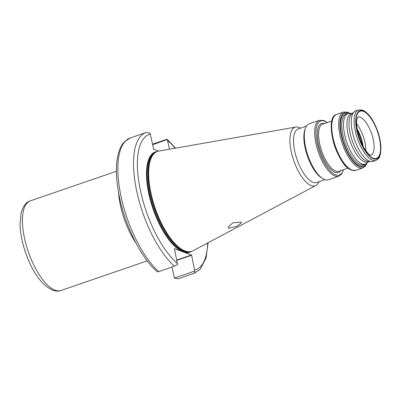 <?xml version="1.0" encoding="UTF-8"?>
<svg xmlns="http://www.w3.org/2000/svg" width="401" height="401" viewBox="0 0 401 401"><rect width="100%" height="100%" fill="white"/><g stroke="black" fill="none" stroke-linecap="round" stroke-linejoin="round"><path stroke-width="0.6" d="M240.836 222.034L232.791 222.821L228.064 227.387L228.866 228.234L236.605 226.455L241.602 222.7L240.836 222.034M352.499 113.262L351.171 113.719A25.519 9.96 71 0 0 348.875 137.302A25.519 9.96 71 0 0 364.469 161.814A25.519 9.96 71 0 0 367.757 161.984L369.09 161.528M358.569 109.924L355.682 110.917A26.702 10.421 71 0 0 354.263 111.739L351.877 113.799A25.519 9.96 71 0 0 351.487 138.48A25.519 9.96 71 0 0 366.529 161.107A25.519 9.96 71 0 0 368.268 161.488L371.411 161.643A26.702 10.421 71 0 0 373.035 161.423L375.922 160.43C380.79 157.352 379.256 156.585 380.489 153.909L380.95 147.297C380.729 142.34 379.662 137.062 377.752 131.463C373.622 120.084 368.589 112.967 362.654 110.105L358.569 109.924A26.702 10.421 71 0 0 356.163 134.606A26.702 10.421 71 0 0 372.484 160.255A26.702 10.421 71 0 0 375.922 160.43M351.903 113.468L349.577 113.353A26.702 10.421 71 0 0 347.953 113.573A26.702 10.421 71 0 0 345.547 138.25A26.702 10.421 71 0 0 361.867 163.904A26.702 10.421 71 0 0 365.306 164.079A26.702 10.421 71 0 0 366.725 163.257L368.489 161.733M327.351 122.531L323.918 120.501L319.592 120.3L309.236 123.859A29.559 11.534 71 0 0 305.522 128.079A29.559 11.534 71 0 0 307.938 155.558A29.559 11.534 71 0 0 322.92 178.716A29.559 11.534 71 0 0 324.645 179.568A29.559 11.534 71 0 0 328.449 179.763L338.8 176.204L341.512 174.219L343.557 169.678M306.499 126.125L298.244 128.962A28.301 11.043 71 0 0 295.692 155.122A28.301 11.043 71 0 0 312.991 182.305A28.301 11.043 71 0 0 316.635 182.495L324.895 179.658M300.56 128.17A30.952 12.08 71 0 0 299.056 127.458A30.952 12.08 71 0 0 295.798 127.062A30.952 12.08 71 0 0 292.038 154.946A30.952 12.08 71 0 0 311.201 185.588A30.952 12.08 71 0 0 315.878 185.498A30.952 12.08 71 0 0 318.955 181.698M295.798 127.062L158.701 151.107A52.812 20.606 71 0 0 155.362 152.51A52.812 20.606 71 0 0 153.543 203.101A52.812 20.606 71 0 0 184.986 250.961A52.812 20.606 71 0 0 189.467 251.748A52.812 20.606 71 0 0 192.961 250.805L315.878 185.498M354.263 111.739A26.702 10.421 71 0 0 353.857 137.568A26.702 10.421 71 0 0 369.597 161.247A26.702 10.421 71 0 0 371.411 161.643M176.731 260.048L191.467 254.981L174.38 248.605M178.585 278.645A74.365 29.017 71 0 1 178.024 278.82L174.435 278.018L194.756 271.036C195.192 272.048 194.836 272.85 193.698 273.437L177.904 278.86L194.259 273.256L200.089 269.472L206.089 257.978L208.084 242.77M171.979 267.041L174.435 278.018M157.187 271.542C157.047 271.923 157.568 271.938 158.756 271.587L174.43 266.199L177.513 264.56L174.435 248.585M152.53 144.2L165.753 139.658C166.936 139.302 167.463 139.317 167.322 139.698L169.468 149.217M175.568 148.149L167.267 139.483L152.641 144.746M194.756 271.036L191.618 255.247L176.791 260.339M146.48 132.42A74.365 29.017 71 0 0 145.924 132.596L146.601 132.385L150.074 133.222L153.663 149.172L158.781 151.092M191.467 254.981L191.618 255.247M305.522 128.079L304.996 129.463A28.301 11.043 71 0 0 307.306 155.773A28.301 11.043 71 0 0 321.657 177.949L322.92 178.716M365.807 150.621A20.25 7.9 71 0 0 356.614 123.879M55.027 290.144A47.368 18.481 71 0 0 61.127 290.459C58.817 291.387 55.919 291.276 52.431 290.129C41.393 284.71 32.416 272.194 25.514 252.575C22.115 242.585 20.296 233.181 20.05 224.375L21.073 213.111C23.183 205.949 26.271 201.868 30.341 200.866A47.368 18.481 71 0 0 26.08 244.645A47.368 18.481 71 0 0 55.027 290.144M135.969 243.066A47.368 18.481 -109 0 1 118.506 192.244M370.9 155.327A20.25 7.9 71 0 0 372.494 136.455A20.25 7.9 71 0 0 360.178 117.227A20.25 7.9 71 0 0 357.742 117.037M363.376 111.358A24.987 9.749 -109 0 1 379.541 139.052A24.987 9.749 -109 0 1 373.181 158.285A24.987 9.749 -109 0 1 357.01 130.591A24.987 9.749 -109 0 1 363.376 111.358M347.953 113.573L346.193 114.175A26.702 10.421 71 0 0 343.792 138.856A26.702 10.421 71 0 0 360.108 164.505A26.702 10.421 71 0 0 363.552 164.686L365.306 164.079M348.018 113.548A27.649 10.787 71 0 0 341.717 135.668A27.649 10.787 71 0 0 359.471 165.678A27.649 10.787 71 0 0 365.376 164.054M336.67 114.43A29.559 11.534 71 0 0 334.008 141.748A29.559 11.534 71 0 0 352.073 170.139A29.559 11.534 71 0 0 355.877 170.34L351.552 170.139C336.78 165.924 323.452 116.902 336.67 114.43L343.617 112.044A29.559 11.534 71 0 0 340.955 139.363A29.559 11.534 71 0 0 359.02 167.753A29.559 11.534 71 0 0 362.83 167.949L365.537 165.964L367.156 162.881M349.542 113.348A28.611 11.163 71 0 0 348.434 112.846A28.611 11.163 71 0 0 341.146 134.871A28.611 11.163 71 0 0 359.662 166.58A28.611 11.163 71 0 0 366.694 163.277M332.429 137.648A24.927 9.724 71 0 0 338.264 154.631M331.918 120.962L322.745 124.109A24.927 9.724 71 0 0 320.504 147.152A24.927 9.724 71 0 0 335.737 171.092A24.927 9.724 71 0 0 338.945 171.262L348.118 168.109M324.479 123.518A25.875 10.095 71 0 0 318.459 144.079A25.875 10.095 71 0 0 335.096 172.265A25.875 10.095 71 0 0 340.685 170.666M319.592 120.3A29.559 11.534 71 0 0 316.93 147.618A29.559 11.534 71 0 0 334.995 176.009A29.559 11.534 71 0 0 338.8 176.204M327.101 122.616A28.611 11.163 71 0 0 324.409 121.102A28.611 11.163 71 0 0 317.121 143.127A28.611 11.163 71 0 0 335.632 174.836A28.611 11.163 71 0 0 343.306 169.763M155.362 152.51L154.726 152.961A52.591 20.521 71 0 0 152.911 203.337A52.591 20.521 71 0 0 184.229 251.001A52.591 20.521 71 0 0 188.686 251.788L189.467 251.748M155.067 152.716A52.571 20.511 71 0 0 152.621 202.741A52.571 20.511 71 0 0 184.119 251.021A52.571 20.511 71 0 0 189.107 251.768M155.688 152.29A52.571 20.511 71 0 0 151.237 201.071A52.571 20.511 71 0 0 183.292 251.307A52.571 20.511 71 0 0 189.858 251.723M373.281 158.786A25.519 9.96 71 0 0 379.782 139.142A25.519 9.96 71 0 0 363.271 110.861A25.519 9.96 71 0 0 356.77 130.5A25.519 9.96 71 0 0 373.281 158.786M157.262 151.498A53.047 20.697 71 0 0 149.503 196.881A53.047 20.697 71 0 0 181.387 251.196M158.756 271.587A74.365 29.017 71 0 1 121.037 196.43A74.365 29.017 71 0 1 130.25 137.984L145.924 132.596A74.365 29.017 71 0 0 136.711 191.046A74.365 29.017 71 0 0 174.43 266.199M193.698 273.437A74.365 29.017 71 0 0 194.259 273.256M194.711 270.033A71.523 27.91 71 0 0 207.683 242.981M175.122 148.23A71.523 27.91 71 0 0 167.668 140.596M150.42 134.119A71.523 27.91 71 0 0 140.315 189.969A71.523 27.91 71 0 0 177.463 263.557M184.515 252.369A53.047 20.697 71 0 0 191.588 251.382M333.401 117.623A28.857 11.258 71 0 0 334.755 146.104A28.857 11.258 71 0 0 351.136 169.753M362.684 145.538A21.138 8.246 71 0 0 357.281 129.809M357.121 128.876A21.088 8.231 -109 0 1 363.131 146.375M370.735 155.393L370.99 155.347L370.719 155.267C369.115 155.362 363.216 147.738 361.687 143.513L357.266 129.734C356.484 125.779 356.409 122.135 357.03 118.791L357.802 116.967M350.143 113.378L347.943 112.245L343.617 112.044M355.877 170.34L362.83 167.949M61.127 290.459L147.197 260.881M130.25 137.984L124.42 141.769C121.724 144.626 119.724 148.455 118.42 153.267C115.759 163.342 115.734 176.029 118.345 191.332C123.493 222.395 140.415 257.708 157.242 271.763M30.341 200.866L116.41 171.287"/></g></svg>
